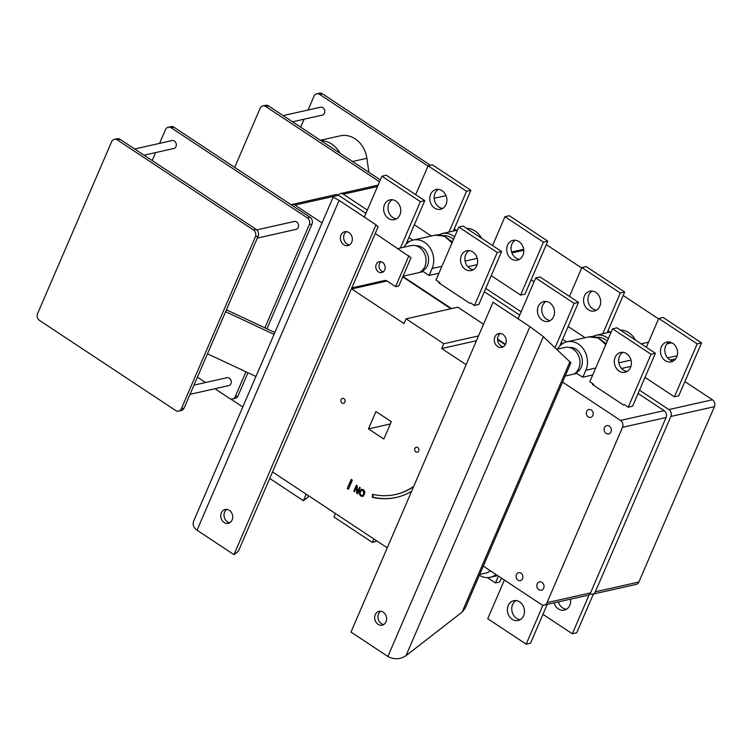 <?xml version="1.0" encoding="UTF-8"?>
<svg xmlns="http://www.w3.org/2000/svg" width="752" height="752" viewBox="0 0 752 752"><rect width="100%" height="100%" fill="white"/><g stroke="black" fill="none" stroke-linecap="round" stroke-linejoin="round"><path stroke-width="1.13" d="M225.609 311.695L274.057 334.386M274.865 332.506L226.427 309.815M255.934 376.47L207.486 353.788M390.316 424.034L391.247 421.646M368.471 428.884L375.944 411.523L391.322 421.693L383.849 439.055L368.471 428.884L390.241 423.987M308.066 110.008L313.998 96.228A5.067 4.23 77.3 0 1 316.733 93.831L319.45 93.22A5.067 4.23 77.3 0 1 322.429 93.821L430.473 165.299M283.156 115.601L320.502 107.207A4.051 3.384 77.3 0 1 324.027 108.843A4.051 3.384 77.3 0 1 324.469 113.195A4.051 3.384 77.3 0 1 322.288 115.122L292.537 121.805M320.455 140.276L340.261 135.821A25.333 21.15 77.3 0 1 366.891 158.277L368.894 172.33M340.054 153.239A25.333 21.15 -102.7 0 0 321.019 140.652M300.668 127.182L304.099 119.201M316.733 93.831A5.067 4.23 77.3 0 1 319.713 94.432L428.001 166.07M434.177 198.321L444.535 195.999A4.051 3.384 -102.7 0 0 445.861 195.294M234.68 167.386L260.107 108.344A5.067 4.23 77.3 0 1 262.843 105.938A5.067 4.23 77.3 0 1 265.823 106.549L379.544 181.777M262.843 105.938L265.559 105.327A5.067 4.23 77.3 0 1 268.539 105.938L380.352 179.907M456.351 230.366L454.236 228.975M134.664 148.981L172.02 140.586A4.051 3.384 77.3 0 1 175.545 142.222A4.051 3.384 77.3 0 1 175.977 146.574A4.051 3.384 77.3 0 1 173.797 148.501L144.046 155.185M159.574 143.388L165.506 129.607A5.067 4.23 77.3 0 1 168.241 127.21L170.958 126.599A5.067 4.23 77.3 0 1 173.938 127.201L310.031 217.234A5.067 4.23 77.3 0 1 312.005 224.115L266.922 328.784M114.351 139.317L117.068 138.706A5.067 4.23 77.3 0 1 120.057 139.317L256.141 229.351A5.067 4.23 77.3 0 1 258.115 236.231L184.099 408.101A5.067 4.23 77.3 0 1 181.364 410.498L178.638 411.109A5.067 4.23 77.3 0 1 175.658 410.507L39.574 320.474A5.067 4.23 77.3 0 1 37.6 313.584L111.616 141.724A5.067 4.23 77.3 0 1 114.351 139.317A5.067 4.23 77.3 0 1 117.331 139.928L253.415 229.962A5.067 4.23 77.3 0 1 255.389 236.842L181.373 408.712A5.067 4.23 77.3 0 1 178.638 411.109M168.241 127.21A5.067 4.23 77.3 0 1 171.221 127.812L307.305 217.845A5.067 4.23 77.3 0 1 309.279 224.726L264.883 327.825M245.942 371.798L235.263 396.595A5.067 4.23 77.3 0 1 232.528 398.992A5.067 4.23 77.3 0 1 229.548 398.391L214.931 388.728M247.991 372.757L237.98 395.984A5.067 4.23 77.3 0 1 235.254 398.381L232.528 398.992M205.559 382.524L197.428 377.137M152.177 160.561L155.608 152.581M190.03 394.321L228.749 385.616A4.051 3.384 -102.7 0 0 230.939 383.699A4.051 3.384 -102.7 0 0 230.497 379.346A4.051 3.384 -102.7 0 0 226.972 377.711L193.988 385.118M257.316 238.083L296.044 229.379A4.051 3.384 -102.7 0 0 298.224 227.452A4.051 3.384 -102.7 0 0 297.792 223.109A4.051 3.384 -102.7 0 0 294.267 221.464L256.808 229.886M380.785 611.226A7.097 5.922 -102.7 0 0 378.529 613.933A7.097 5.922 -102.7 0 0 383.774 624.508M375.267 614.675A7.097 5.922 77.3 0 1 379.093 611.31A7.097 5.922 77.3 0 1 386.425 616.931A7.097 5.922 77.3 0 1 382.204 625.156A7.097 5.922 77.3 0 1 376.038 622.28A7.097 5.922 77.3 0 1 375.267 614.675M500.409 333.465A7.097 5.922 -102.7 0 0 498.153 336.172A7.097 5.922 -102.7 0 0 503.398 346.738M494.891 336.905A7.097 5.922 77.3 0 1 498.717 333.55A7.097 5.922 77.3 0 1 506.049 339.171A7.097 5.922 77.3 0 1 501.828 347.386A7.097 5.922 77.3 0 1 495.653 344.519A7.097 5.922 77.3 0 1 494.891 336.905M462.113 612.1L405.977 655.697C400.045 659.504 394.01 659.767 387.882 656.477L350.977 632.065L493.03 302.219L529.934 326.631L543.367 336.689L570.862 362.812L465.103 608.387L462.113 612.1L569.96 361.693M387.261 547.832L272.797 472.106A4.051 3.384 77.3 0 1 272.544 471.918M226.86 509.386A7.097 5.922 -102.7 0 0 224.604 512.103A7.097 5.922 -102.7 0 0 229.849 522.668M221.342 512.836A7.097 5.922 77.3 0 1 225.168 509.471A7.097 5.922 77.3 0 1 231.334 512.347A7.097 5.922 77.3 0 1 232.105 519.961A7.097 5.922 77.3 0 1 228.279 523.317A7.097 5.922 77.3 0 1 222.113 520.45A7.097 5.922 77.3 0 1 221.342 512.836M346.484 231.625A7.097 5.922 -102.7 0 0 344.228 234.342A7.097 5.922 -102.7 0 0 349.473 244.908M340.966 235.075A7.097 5.922 77.3 0 1 344.792 231.71A7.097 5.922 77.3 0 1 350.958 234.577A7.097 5.922 77.3 0 1 351.729 242.191A7.097 5.922 77.3 0 1 347.903 245.556A7.097 5.922 77.3 0 1 341.737 242.689A7.097 5.922 77.3 0 1 340.966 235.075M380.963 261.715A5.574 4.653 -102.7 0 0 379.196 267.449A5.574 4.653 -102.7 0 0 383.247 271.867M384.695 269.959A5.574 4.653 77.3 0 1 381.696 272.6A5.574 4.653 77.3 0 1 375.934 268.182A5.574 4.653 77.3 0 1 379.252 261.724A5.574 4.653 77.3 0 1 384.093 263.98A5.574 4.653 77.3 0 1 384.695 269.959M233.957 554.647L238.393 551.207L378.115 226.775L376.009 224.801L339.105 200.38L333.174 197.109L193.715 520.948C192.371 524.567 193.48 527.66 197.052 530.226L233.957 554.647L376.009 224.801M351.41 288.787A4.051 3.384 77.3 0 1 351.673 288.956L387.054 281.004L395.59 286.644L398.861 285.91L411.006 257.701L375.239 233.449M269.733 478.441L303.394 500.719L307.831 497.269L308.499 495.718M303.394 500.719L306.205 494.205M387.054 281.004A4.051 3.384 -102.7 0 0 384.676 280.515L351.786 287.913M395.59 286.644L408.909 255.727M351.673 288.956L404.031 323.595L406.089 318.82L443.765 343.739L441.706 348.514L466.137 364.673M450.88 308.752L403.392 277.328A4.051 3.384 -102.7 0 0 402.705 276.98M242.793 406.973L230.582 398.898M479.72 574.443L485.867 573.062A14.185 11.844 -102.7 0 0 490.351 570.759M419.466 272.497A14.185 11.844 -102.7 0 0 425.247 255.473A14.185 11.844 -102.7 0 0 410.949 245.631L398.034 248.536M291.193 204.77A5.067 4.23 77.3 0 1 292.03 204.469A5.067 4.23 77.3 0 1 295.01 205.07L322.044 222.959M408.947 241.853L407.434 240.847M365.933 213.389L338.56 195.285L295.01 205.07M581.681 268.003L546.977 245.049A4.051 3.384 -102.7 0 0 546.262 244.682M421.346 271.284L422.239 271.876L403.044 276.191M402.922 276.463L451.51 308.611M497.551 339.067L505.513 344.331M562.712 343.579L561.199 342.583M519.698 315.126L484.316 291.72M438.942 273.239L429.101 275.448L422.37 270.993L421.44 271.209M438.773 282.818L439.864 282.573L436.019 280.026L458.823 227.076L463.176 226.098L501.622 251.535L478.817 304.485L474.465 305.462L470.62 302.915L469.53 303.159L438.773 282.818M477.153 264.648L467.847 266.744M485.736 288.411L521.117 311.817M562.628 339.274L566.585 341.897M610.116 332.102L608.011 330.701M534.061 281.784L531.119 279.838M492.56 245.537L504.987 216.698L509.339 215.721L547.785 241.157L524.981 294.107L520.619 295.085L491.235 275.646M585.084 337.733L568.127 326.509M412.81 240.161L408.853 237.547M367.352 210.09L343.344 194.204A5.067 4.23 -102.7 0 0 340.365 193.602A5.067 4.23 -102.7 0 0 338.184 195.059M431.31 235.996L414.352 224.773M562.562 382.082L620.541 420.443A5.067 4.23 77.3 0 1 622.515 427.324L547.005 602.662A5.067 4.23 77.3 0 1 544.269 605.059A5.067 4.23 77.3 0 1 541.29 604.458L483.31 566.096M537.201 583.909A4.258 3.553 77.3 0 1 539.494 581.888A4.258 3.553 77.3 0 1 543.198 583.608A4.258 3.553 77.3 0 1 543.658 588.177A4.258 3.553 77.3 0 1 541.365 590.198A4.258 3.553 77.3 0 1 537.661 588.478A4.258 3.553 77.3 0 1 537.201 583.909M604.486 427.662A4.258 3.553 77.3 0 1 606.789 425.651A4.258 3.553 77.3 0 1 610.483 427.371A4.258 3.553 77.3 0 1 610.953 431.939A4.258 3.553 77.3 0 1 608.65 433.951A4.258 3.553 77.3 0 1 604.956 432.231A4.258 3.553 77.3 0 1 604.486 427.662M586.692 411.429A4.051 3.384 77.3 0 1 588.872 409.502A4.051 3.384 77.3 0 1 593.065 412.716A4.051 3.384 77.3 0 1 590.649 417.416A4.051 3.384 77.3 0 1 587.124 415.771A4.051 3.384 77.3 0 1 586.692 411.429M516.408 574.613A4.051 3.384 77.3 0 1 518.598 572.695A4.051 3.384 77.3 0 1 522.781 575.9A4.051 3.384 77.3 0 1 520.375 580.6A4.051 3.384 77.3 0 1 516.85 578.965A4.051 3.384 77.3 0 1 516.408 574.613M630.919 366.384L621.622 368.471M639.51 390.147L668.876 409.577L712.426 399.782L684.893 381.574M646.335 347.274L658.752 318.434L663.104 317.457L701.55 342.893L678.746 395.843L674.394 396.821L645.009 377.382M590.01 593.817A5.067 4.23 -102.7 0 0 592.604 594.193L636.154 584.407A5.067 4.23 -102.7 0 0 638.89 582.01L714.4 406.672A5.067 4.23 -102.7 0 0 712.426 399.782M556.762 349.285L564.874 347.462A14.185 11.844 77.3 0 1 579.078 357.021A14.185 11.844 77.3 0 1 573.832 374.101L565.166 376.047M575.271 373.114L576.013 373.603L573.832 374.101M638.091 393.446L664.091 410.648A5.067 4.23 77.3 0 1 666.065 417.539L590.555 592.877A5.067 4.23 77.3 0 1 587.82 595.274L544.269 605.059M592.717 374.966L582.875 377.184L575.581 372.86M592.548 384.545L593.638 384.3L589.794 381.762L612.598 328.812L616.95 327.834L655.396 353.271L632.592 406.212L628.23 407.199L624.386 404.651L623.305 404.896L592.548 384.545M505.288 344.745L497.561 339.631M622.882 352.331A10.133 8.46 -102.7 0 0 619.507 356.298A10.133 8.46 -102.7 0 0 627.168 371.413M615.155 357.275A10.133 8.46 77.3 0 1 620.626 352.472A10.133 8.46 77.3 0 1 631.097 360.509A10.133 8.46 77.3 0 1 625.062 372.249A10.133 8.46 77.3 0 1 616.255 368.151A10.133 8.46 77.3 0 1 615.155 357.275M545.99 301.467A10.133 8.46 -102.7 0 0 542.624 305.425A10.133 8.46 -102.7 0 0 550.285 320.54M538.272 306.412A10.133 8.46 77.3 0 1 543.734 301.608A10.133 8.46 77.3 0 1 554.215 309.636A10.133 8.46 77.3 0 1 548.18 321.386A10.133 8.46 77.3 0 1 539.372 317.288A10.133 8.46 77.3 0 1 538.272 306.412M469.107 250.604A10.133 8.46 -102.7 0 0 465.742 254.561A10.133 8.46 -102.7 0 0 473.393 269.677M461.39 255.539A10.133 8.46 77.3 0 1 466.851 250.736A10.133 8.46 77.3 0 1 477.332 258.773A10.133 8.46 77.3 0 1 471.297 270.513A10.133 8.46 77.3 0 1 462.48 266.415A10.133 8.46 77.3 0 1 461.39 255.539M392.224 199.731A10.133 8.46 -102.7 0 0 388.859 203.698A10.133 8.46 -102.7 0 0 396.511 218.813M384.498 204.676A10.133 8.46 77.3 0 1 389.968 199.872A10.133 8.46 77.3 0 1 400.449 207.909A10.133 8.46 77.3 0 1 394.415 219.65A10.133 8.46 77.3 0 1 385.597 215.551A10.133 8.46 77.3 0 1 384.498 204.676M515.966 600.585A10.133 8.46 -102.7 0 0 512.601 604.552A10.133 8.46 -102.7 0 0 520.252 619.657M508.239 605.529A10.133 8.46 77.3 0 1 513.71 600.726A10.133 8.46 77.3 0 1 524.182 608.753A10.133 8.46 77.3 0 1 518.156 620.503A10.133 8.46 77.3 0 1 509.339 616.405A10.133 8.46 77.3 0 1 508.239 605.529M405.883 244.447L424.739 200.662L386.293 175.235L381.941 176.212L420.387 201.649L424.739 200.662M420.387 201.649L400.421 248M364.344 217.074L381.941 176.212M458.823 227.076L497.269 252.512L501.622 251.535M497.269 252.512L474.465 305.462M439.544 283.325L439.864 282.573M559.657 346.174L578.504 302.398L540.068 276.971L535.706 277.949L574.152 303.376L578.504 302.398M574.152 303.376L555.07 347.697M518.109 318.81L535.706 277.949M612.598 328.812L651.035 354.248L655.396 353.271M651.035 354.248L628.23 407.199M593.309 385.052L593.638 384.3M373.894 538.987L372.409 542.427L333.963 516.991L335.448 513.55M372.409 542.427L376.949 541.008M542.991 605.116L526.184 644.163L487.738 618.727L504.395 580.046M526.184 644.163L530.536 643.186L547.24 604.401M415.978 245.782A13.179 10.998 77.3 0 1 428.114 256.009A13.179 10.998 77.3 0 1 422.37 270.993M569.565 347.527A13.179 10.998 77.3 0 1 581.86 357.642A13.179 10.998 77.3 0 1 576.145 372.729M414.878 448.436A2.538 2.115 77.3 0 1 418.864 449.245A2.538 2.115 77.3 0 1 415.151 451.153A2.538 2.115 77.3 0 1 414.878 448.436M341.07 399.603A2.538 2.115 77.3 0 1 345.055 400.412A2.538 2.115 77.3 0 1 341.342 402.32A2.538 2.115 77.3 0 1 341.07 399.603M483.555 324.234L457.799 307.192L406.089 318.82M363.357 496.217L361.27 495.888L359.888 493.923L360.255 491.15L361.947 489.223M361.562 495.192L363.028 495.352L364.259 493.801L363.695 490.257L362.267 490.088M362.708 495.465L363.724 493.923L363.15 490.379L361.994 490.116L360.452 491.761L360.105 493.895L361.026 495.314L362.708 495.465M362.812 496.339L360.725 496.01L359.343 494.045L359.71 491.272L361.364 489.364L363.451 489.684L364.833 491.658L364.466 494.421L362.511 496.433M359.343 494.045L359.888 493.923M395.731 494.449A70.942 59.229 -102.7 0 0 396.003 494.384A70.942 59.229 -102.7 0 0 413.609 486.629M396.398 497.41A73.987 61.767 77.3 0 1 372.832 497.147L373.114 494.431M411.626 491.235A73.987 61.767 77.3 0 1 396.125 497.476A73.987 61.767 77.3 0 1 372.287 497.269L372.597 494.318A70.942 59.229 -102.7 0 0 395.458 494.506A70.942 59.229 -102.7 0 0 413.769 486.262M372.287 497.269L372.832 497.147M357.303 492.513L359.559 487.277L360.227 487.719L357.614 493.791L356.598 493.115L356.504 486.873L354.427 491.686L353.76 491.244L356.382 485.162L357.181 485.698L357.303 492.513L359.945 487.522M353.76 491.244L356.758 485.416M356.504 486.873L357.05 486.751L357.144 492.992L356.598 493.115M357.773 493.415L357.144 492.992M351.184 479.381L352.35 480.152L348.43 489.232L347.274 488.462L351.184 479.381M347.274 488.462L351.569 479.635M348.599 488.856L347.819 488.339M478.516 335.928L443.765 343.739M476.458 340.703L441.706 348.514M495.953 574.462A19.261 16.074 77.3 0 1 490.248 577.273A19.261 16.074 77.3 0 1 479.372 575.261M292.03 204.469L335.58 194.674A5.067 4.23 77.3 0 1 338.56 195.285M582.875 377.184L585.864 370.238A19.261 16.074 -102.7 0 0 583.778 349.577A19.261 16.074 -102.7 0 0 567.027 341.784A19.261 16.074 -102.7 0 0 557.542 349.116M429.101 275.448L432.09 268.502A19.261 16.074 -102.7 0 0 430.003 247.84A19.261 16.074 -102.7 0 0 413.262 240.057A19.261 16.074 -102.7 0 0 403.862 247.22M570.495 599.165A10.133 8.46 77.3 0 1 564.31 610.126A10.133 8.46 77.3 0 1 554.036 602.869M558.388 601.891A10.133 8.46 -102.7 0 0 566.406 609.289M661.318 346.898A10.133 8.46 77.3 0 1 666.78 342.094A10.133 8.46 77.3 0 1 677.261 350.131A10.133 8.46 77.3 0 1 671.226 361.872A10.133 8.46 77.3 0 1 662.409 357.773A10.133 8.46 77.3 0 1 661.318 346.898M669.036 341.953A10.133 8.46 -102.7 0 0 665.67 345.92A10.133 8.46 -102.7 0 0 673.322 361.035M584.426 296.034A10.133 8.46 77.3 0 1 589.897 291.231A10.133 8.46 77.3 0 1 600.369 299.258A10.133 8.46 77.3 0 1 594.343 311.008A10.133 8.46 77.3 0 1 585.526 306.91A10.133 8.46 77.3 0 1 584.426 296.034M592.153 291.09A10.133 8.46 -102.7 0 0 588.788 295.057A10.133 8.46 -102.7 0 0 596.439 310.162M507.544 245.161A10.133 8.46 77.3 0 1 513.014 240.367A10.133 8.46 77.3 0 1 523.486 248.395A10.133 8.46 77.3 0 1 517.461 260.136A10.133 8.46 77.3 0 1 508.643 256.037A10.133 8.46 77.3 0 1 507.544 245.161M515.27 240.226A10.133 8.46 -102.7 0 0 511.896 244.184A10.133 8.46 -102.7 0 0 519.557 259.299M430.661 194.298A10.133 8.46 77.3 0 1 436.122 189.495A10.133 8.46 77.3 0 1 446.603 197.532A10.133 8.46 77.3 0 1 440.569 209.272A10.133 8.46 77.3 0 1 431.761 205.174A10.133 8.46 77.3 0 1 430.661 194.298M438.378 189.354A10.133 8.46 -102.7 0 0 435.013 193.32A10.133 8.46 -102.7 0 0 442.674 208.436M498.397 576.079L495.455 582.922L487.409 577.592M501.462 578.109L499.807 581.935L495.455 582.922M589.201 594.635L572.338 633.786L542.953 614.346M593.394 594.024L576.69 632.808L572.338 633.786M415.677 194.674L428.095 165.835L466.541 191.271L448.991 232.02M453.343 231.043L470.893 190.294L432.456 164.857L428.095 165.835M470.893 190.294L466.541 191.271M547.785 241.157L543.423 242.135L520.619 295.085M504.987 216.698L543.423 242.135M569.452 296.41L581.869 267.571L620.315 292.998L602.756 333.756M607.118 332.779L624.668 292.02L586.222 266.593L581.869 267.571M624.668 292.02L620.315 292.998M701.55 342.893L697.198 343.871L674.394 396.821M658.752 318.434L697.198 343.871M603.706 341.934A14.185 11.844 77.3 0 1 606.131 343.824M449.94 240.198A14.185 11.844 77.3 0 1 452.366 242.088M658.564 318.876L623.182 295.47M676.866 356.645A4.051 3.384 77.3 0 1 677.138 355.734L677.195 355.593M466.616 228.373A19.261 16.074 77.3 0 1 481.581 238.271M635.355 340.007A19.261 16.074 -102.7 0 0 620.381 330.1M592.604 594.193A5.067 4.23 -102.7 0 0 595.34 591.796L670.85 416.458A5.067 4.23 -102.7 0 0 668.876 409.577M352.538 161.501L366.891 158.277M322.429 93.821L319.713 94.432M265.823 106.549L268.539 105.938M253.415 229.962L256.141 229.351M255.389 236.842L258.115 236.231M181.373 408.712L184.099 408.101M117.331 139.928L120.057 139.317M312.005 224.115L309.279 224.726M310.031 217.234L307.305 217.845M237.98 395.984L235.263 396.595M173.938 127.201L171.221 127.812M387.882 656.477L529.934 326.631M405.977 655.697L543.367 336.689M197.052 530.226L339.105 200.38M402.461 277.535L403.392 277.328M511.886 252.935L523.759 250.266M546.008 245.265L546.977 245.049M343.344 194.204L377.495 186.524M648.534 342.169L641.127 343.833M666.845 343.908L671.846 342.79M664.091 410.648L620.541 420.443M360.725 496.01L361.27 495.888M363.724 493.923L364.259 493.801M359.71 491.272L360.255 491.15M413.262 240.057L435.032 235.16A19.261 16.074 77.3 0 1 451.905 243.14M567.027 341.784L588.807 336.896A19.261 16.074 77.3 0 1 605.68 344.877M585.864 370.238L595.706 368.029M432.09 268.502L441.941 266.293M666.065 417.539L622.515 427.324M590.555 592.877L547.005 602.662M675.71 358.817L670.22 360.048M677.138 355.734L667.588 357.886M596.58 337.319A17.23 14.382 77.3 0 1 607.268 341.173M442.806 235.583A17.23 14.382 77.3 0 1 453.503 239.446M454.622 236.833A19.261 16.074 -102.7 0 0 441.997 233.59L438.623 234.821M608.396 338.569A19.261 16.074 -102.7 0 0 595.772 335.326L592.388 336.558M477.229 258.359L465.084 261.085M631.003 360.095L618.858 362.821M595.34 591.796L638.89 582.01M670.85 416.458L714.4 406.672M415.113 194.298L415.922 194.119M422.051 270.664L423.536 270.325M416.495 245.942L417.219 245.782M511.557 251.995L523.655 249.279M571.426 347.556L570.411 347.781M576.981 372.268L575.976 372.503M361.994 490.116L362.539 489.994M395.458 494.506L396.003 494.384M435.032 235.16L444.394 236.203L452.046 242.821M588.807 336.896L598.16 337.939L605.811 344.557M490.248 577.273L497.674 575.6M457.526 230.103L441.997 233.59M611.291 331.839L595.772 335.326M340.365 193.602L378.106 185.114"/></g></svg>
